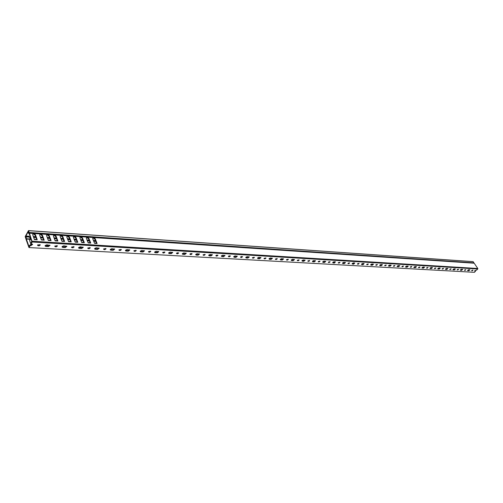 <?xml version="1.0" encoding="UTF-8"?>
<svg xmlns="http://www.w3.org/2000/svg" width="503" height="503" viewBox="0 0 503 503"><rect width="100%" height="100%" fill="white"/><g stroke="black" fill="none" stroke-linecap="round" stroke-linejoin="round"><path stroke-width="0.75" d="M25.59 236.737L28.464 231.047L28.52 232.587L29.105 232.788L29.187 232.474L473.945 262.855L473.147 261.679L28.552 230.663L29.187 232.474M25.345 236.724L25.728 237.73L25.999 237.322L25.842 238.705L25.188 236.567L28.495 230.6L473.147 261.679M29.57 236.995L30.331 237.045M473.078 261.642L28.495 230.6M473.945 262.855L29.111 232.788L473.864 263.044M54.72 246.124L56.984 245.697L57.474 245.967L56.355 246.778L55.167 246.709L54.72 246.124L56.154 246.231L57.223 245.741M62.139 246.558L63.686 245.841L66.88 246.369L65.271 247.539L62.768 247.394L62.076 247.011L62.139 246.558M71.445 247.099L73.658 246.671L74.13 246.929L73.023 247.74L71.872 247.671L71.445 247.099L73.872 246.715M78.657 247.514L80.178 246.81L83.272 247.313L81.687 248.482L79.254 248.344L78.587 247.979L78.657 247.514M87.711 248.042L89.874 247.627L90.32 247.866L89.226 248.677L88.107 248.614L87.711 248.042L90.056 247.658M94.721 248.451L96.218 247.759L99.21 248.237L97.645 249.4L95.281 249.268L94.646 248.922L94.721 248.451M103.517 248.966L105.636 248.551L106.064 248.784L104.982 249.589L103.895 249.526L103.517 248.966L105.8 248.576M110.339 249.362L111.817 248.677L114.715 249.136L113.169 250.293L110.867 250.161L110.264 249.834L110.339 249.362M118.903 249.859L120.972 249.45L121.38 249.67L120.311 250.469L119.255 250.412L118.903 249.859L121.116 249.469M125.536 250.249L126.989 249.57L129.805 250.01L128.271 251.167L126.033 251.035L125.454 250.727L125.536 250.249M133.873 250.733L135.898 250.324L136.288 250.532L135.232 251.33L134.2 251.274L133.873 250.733L136.017 250.343M140.331 251.11L141.764 250.437L144.487 250.859L142.978 252.009L140.796 251.884L140.249 251.588L140.331 251.11M148.442 251.582L150.428 251.179L150.799 251.374L149.762 252.173L148.756 252.116L148.442 251.582L150.529 251.192M154.735 251.946L156.144 251.286L158.791 251.689L157.301 252.833L155.176 252.713L154.647 252.431L154.735 251.946M162.639 252.405L164.582 252.009L164.94 252.198L163.909 252.99L162.928 252.934L162.639 252.405L164.663 252.022M168.769 252.764L170.152 252.11L172.724 252.5L171.246 253.638L169.178 253.518L168.675 253.254L168.769 252.764M176.465 253.21L177.421 252.764L178.71 252.996L177.691 253.782L176.742 253.732L176.465 253.21M182.438 253.556L183.802 252.915L186.299 253.286L184.84 254.417L182.822 254.304L182.338 254.053L182.438 253.556M189.939 253.996L190.882 253.556L192.133 253.776L191.127 254.562L190.197 254.505L189.939 253.996M195.761 254.336L197.107 253.701L199.534 254.053L198.088 255.178L196.126 255.065L195.761 254.336M204.928 254.38L203.086 254.782L204.91 254.38L205.218 254.537L204.224 255.317L203.319 255.266L203.061 254.782M208.751 255.09L210.084 254.461L212.436 254.801L211.009 255.926L209.091 255.813L208.751 255.09M215.888 255.505L216.799 255.078L217.981 255.279L216.994 256.052L216.114 256.002L215.888 255.505M221.427 255.826L222.735 255.21L225.023 255.537L223.609 256.649L221.741 256.543L221.427 255.826M228.387 256.234L229.286 255.807L230.431 256.002L229.456 256.775L228.595 256.725L228.387 256.234M233.788 256.549L235.077 255.939L237.309 256.247L235.907 257.354L234.084 257.253L233.788 256.549M240.579 256.945L241.465 256.524L242.584 256.712L241.616 257.473L240.774 257.429L240.579 256.945M245.854 257.253L247.124 256.643L249.293 256.945L247.91 258.045L246.124 257.945L245.854 257.253M252.481 257.637L254.443 257.404L253.487 258.158L252.399 257.982L252.481 257.637M257.63 257.938L258.888 257.341L260.994 257.63L259.623 258.718L257.882 258.624L257.63 257.938M264.1 258.316L266.018 258.077L265.075 258.831L264.018 258.655L264.1 258.316M269.13 258.605L270.369 258.014L272.425 258.297L271.067 259.378L269.363 259.284L269.13 258.605M275.449 258.976L277.329 258.737L276.392 259.485L275.367 259.315L275.449 258.976M280.36 259.259L281.586 258.674L283.591 258.944L282.24 260.02L280.58 259.925L280.36 259.259M286.54 259.617L288.376 259.378L287.446 260.12L286.452 259.963L286.54 259.617M291.338 259.9L292.545 259.322L294.494 259.579L293.161 260.648L291.539 260.554L291.338 259.9M297.374 260.252L299.178 260.007L298.254 260.749L297.279 260.592L297.374 260.252M302.064 260.523L303.259 259.95L305.158 260.202L303.831 261.264L302.246 261.17L302.064 260.523M307.962 260.868L309.729 260.623L308.817 261.359L307.867 261.208L307.962 260.868L309.408 260.51M312.545 261.132L313.727 260.567L315.576 260.812L314.268 261.862L312.715 261.774L312.545 261.132M318.317 261.472L320.046 261.227L319.141 261.95L318.217 261.812L318.317 261.472M322.8 261.73L323.963 261.17L325.768 261.403L324.466 262.453L322.951 262.365L322.8 261.73M328.44 262.057L330.138 261.812L329.239 262.535L328.34 262.396L328.44 262.057L329.811 261.711M335.457 261.849L334.445 263.025L332.961 262.943L332.823 262.315L333.973 261.761L335.457 261.849L334.206 262.604L332.69 262.516M338.343 262.635L340.009 262.39L339.116 263.107L338.242 262.975L338.343 262.635M342.631 262.887L343.769 262.34L345.492 262.553L344.209 263.585L342.757 263.503L342.631 262.887M348.032 263.201L349.667 262.95L348.786 263.666L347.931 263.534L348.032 263.201M352.232 263.446L353.351 262.906L354.772 262.987L353.521 263.723L352.1 263.641L352.345 264.056L352.232 263.446M357.514 263.754L359.123 263.503L358.243 264.207L357.407 264.088L357.514 263.754L358.784 263.409M364.122 263.541L363.116 264.672L361.726 264.597L361.626 263.993L362.732 263.459L364.122 263.541L362.87 264.264L361.487 264.182M366.8 264.289L368.372 264.044L367.504 264.748L366.687 264.628L366.8 264.289M370.818 264.528L371.918 264L373.522 264.194L372.27 265.2L370.906 265.125L370.818 264.528M375.886 264.823L377.432 264.572L376.571 265.27L375.772 265.156L375.886 264.823M379.822 265.05L380.909 264.528L382.475 264.716L381.23 265.716L379.897 265.641L379.822 265.05M384.782 265.339L386.304 265.087L385.449 265.779L384.676 265.672L384.782 265.339M388.643 265.565L389.712 265.043L391.246 265.226L390.014 266.225L388.479 266.043L388.643 265.565M393.503 265.848L394.993 265.597L394.145 266.282L393.39 266.175L393.503 265.848M397.282 266.068L398.338 265.553L399.835 265.729L398.615 266.716L397.112 266.54L397.282 266.068M402.042 266.345L403.513 266.093L402.664 266.772L401.928 266.672L402.042 266.345M405.745 266.559L406.795 266.049L408.254 266.225L407.04 267.2L405.575 267.03L405.745 266.559M410.41 266.829L411.856 266.584L411.014 267.256L410.291 267.156L410.41 266.829M414.044 267.043L415.076 266.54L416.509 266.703L415.302 267.678L413.868 267.514L414.044 267.043M418.615 267.307L420.03 267.062L419.2 267.728L418.496 267.634L418.615 267.307M422.174 267.514L423.199 267.018L424.595 267.181L423.4 268.143L421.998 267.986L422.174 267.514M426.657 267.778L428.053 267.527L427.223 268.193L426.531 268.099L426.657 267.778M430.147 267.98L431.159 267.489L432.53 267.64L431.335 268.602L429.964 268.445L430.147 267.98M434.542 268.237L435.912 267.986L435.089 268.646L434.416 268.558L434.542 268.237M437.962 268.432L438.962 267.948L440.301 268.099L439.125 269.048L437.78 268.898L437.962 268.432M442.269 268.684L443.621 268.439L442.81 269.092L442.143 269.004L442.269 268.684L443.262 268.369M445.627 268.879L446.62 268.395L447.934 268.545L446.758 269.489L445.444 269.344L445.627 268.879M449.858 269.13L451.185 268.879L450.374 269.533L449.726 269.445L449.858 269.13M453.146 269.319L454.127 268.841L455.416 268.986L454.247 269.916L452.964 269.778L453.146 269.319M457.296 269.558L458.604 269.312L457.799 269.96L457.17 269.878L457.296 269.558M460.528 269.746L461.496 269.275L462.754 269.413L461.597 270.344L460.339 270.205L460.528 269.746M464.596 269.985L465.885 269.74L465.086 270.381L464.464 270.3L464.596 269.985L465.52 269.671M467.765 270.168L468.727 269.702L469.959 269.834L468.815 270.759L467.576 270.62L467.765 270.168M471.764 270.4L473.027 270.155L472.235 270.79L471.632 270.715L471.764 270.4M32.462 244.144L30.017 244.961L28.878 246.325L26.37 239.057L25.999 236.045L25.521 237.227L25.986 236.982L26.037 239.365L28.967 247.564L474.404 272.318L475.574 271.148L474.681 271.035L474.876 270.583L476.561 270.161L477.743 268.986L32.173 242.006L29.438 233.203L28.426 232.543L28.558 231.462L28.061 232.776L29.231 233.876L31.764 241.151L30.909 243.364L31.104 243.924L32.173 242.006M37.505 245.118L39.825 244.691L40.334 244.974L39.203 245.785L37.983 245.716L37.505 245.118L39.001 245.231L40.089 244.741M45.144 245.565L46.716 244.842L50.011 245.395L48.382 246.571L45.811 246.42L45.081 246.017L45.144 245.565M93.275 237.152L93.193 237.906L93.545 237.334L473.474 263.019M474.115 263.207L93.942 237.573L95.237 238.812L97.104 243.502L94.57 243.345L92.709 238.642L93.061 237.51L87.597 237.139L88.893 238.384L90.747 243.106L88.188 242.943L86.334 238.215L86.698 237.083L81.172 236.706L82.479 237.957L84.322 242.704L81.731 242.54L79.889 237.787L80.273 236.643L74.683 236.265L75.991 237.523L77.82 242.295L75.205 242.132L73.375 237.353L73.765 236.203L68.119 235.825L69.433 237.089L71.25 241.88L68.597 241.717L66.786 236.913L67.188 235.762L61.479 235.373L62.8 236.643L64.598 241.465L61.919 241.295L60.121 236.467L60.542 235.31L54.758 234.92L56.085 236.196L57.876 241.044L55.16 240.874L53.381 236.02L53.815 234.851L47.967 234.461L49.3 235.744L51.073 240.616L48.332 240.447L46.565 235.561L47.012 234.392L41.095 233.996L42.434 235.285L44.189 240.189L41.416 240.013L39.668 235.102L40.127 233.926L34.141 233.524L35.487 234.826L37.228 239.749L34.418 239.573L32.689 234.637L33.16 233.455L29.438 233.203M32.23 241.214L477.787 268.489L474.266 263.321M477.787 268.489L477.743 268.986M40.573 233.568L40.359 234.348L42.158 235.775L43.723 240.157L41.409 240M47.427 234.033L47.232 234.813L49.024 236.234L50.602 240.591M54.205 234.492L54.022 235.272L55.808 236.68L57.405 241.012M60.901 234.951L60.737 235.725L62.517 237.127L64.126 241.434M67.521 235.398L67.377 236.171L69.15 237.567L70.772 241.855M74.067 235.844L73.941 236.611L75.708 238.001L77.343 242.264M80.543 236.284L80.43 237.051L82.19 238.428L83.844 242.672M86.944 236.724L86.849 237.479L88.603 238.856L90.263 243.075M93.193 237.906L94.948 239.277L96.62 243.471M33.644 233.096L33.412 233.882L35.21 235.316L36.769 239.724M38.071 245.175L37.926 244.76M31.173 244.992L29.545 240.296L30.161 238.812L29.639 237.127L26.338 236.913M88.182 242.93L89.723 243.031L89.905 242.157M81.725 242.528L83.379 242.628L83.561 241.949M80.964 247.916L80.549 246.835M75.198 242.119L76.959 242.226L77.148 241.748M70.464 241.836L70.621 241.453M65.271 246.992L64.868 245.91M61.913 241.283L64.019 241.144M55.16 240.862L57.336 240.83M47.798 245.992L47.395 244.879M89.892 242.125L89.421 240.981L87.365 240.849M56.374 238.208L54.123 238.045M63.12 238.749L60.876 238.485M69.798 239.283L67.547 238.919M76.399 239.805L74.136 239.346M80.801 240.126L82.857 240.258L80.662 239.774M87.245 240.541L89.207 240.673L87.107 240.189M46.936 244.854L47.339 245.967M80.078 246.81L80.493 247.891M30.821 238.453L30.564 239.453L31.507 240.409M40.561 234.448L40.705 233.574M40.85 233.813L46.043 233.939M47.433 234.907L47.571 234.04M47.722 234.279L52.846 234.404M54.223 235.366L54.355 234.505M54.513 234.738L59.574 234.857M60.938 235.819L61.064 234.964M61.228 235.197L66.22 235.31M67.578 236.265L67.698 235.41M67.874 235.649L72.797 235.756M74.142 236.706L74.255 235.857M74.438 236.089L79.298 236.203M80.637 237.146L80.738 236.297M80.933 236.529L85.724 236.636M87.057 237.573L87.151 236.737M87.352 236.97L92.08 237.07M42.441 237.265L40.334 236.976M55.952 238.145L56.349 238.189M62.592 238.573L62.994 238.623M69.156 239L69.559 239.051M75.645 239.422L76.054 239.472M82.064 239.843L82.473 239.887M88.415 240.252L88.824 240.302M31.098 239.258L30.897 238.674M33.412 233.882L33.751 233.273L39.165 233.474M66.679 246.13L65.069 246.992L62.07 246.709M83.07 247.08L81.48 247.948L78.587 247.677M99.003 248.01L97.431 248.872L94.639 248.62M114.508 248.91L112.955 249.771L110.258 249.532M129.592 249.79L128.058 250.645L125.448 250.425M144.273 250.645L142.758 251.5L140.243 251.293M158.577 251.481L157.074 252.33L154.641 252.135M172.504 252.299L171.02 253.141L168.668 252.952M178.433 252.827L176.452 253.229M186.079 253.091L184.614 253.927L182.338 253.757M191.85 253.613L189.927 254.015M199.307 253.864L197.861 254.694L195.654 254.531M212.209 254.619L210.776 255.442L208.644 255.291M217.692 255.128L215.875 255.524L216.114 256.002M224.797 255.354L223.376 256.178L221.314 256.033M230.135 255.857L228.368 256.253L228.595 256.725M237.076 256.071L235.674 256.888L233.675 256.75M242.283 256.568L240.566 256.964L240.774 257.429M249.06 256.775L247.671 257.586L245.734 257.454M254.134 257.266L252.468 257.655M260.761 257.461L259.385 258.265L257.511 258.14M265.71 257.945L264.088 258.328M272.186 258.133L270.828 258.926L269.004 258.812M277.015 258.611L275.437 258.988M283.346 258.787L282.001 259.573L280.24 259.466M288.062 259.259L286.528 259.636M294.249 259.429L292.916 260.208L291.212 260.101M298.857 259.894L297.361 260.265M304.906 260.051L303.592 260.824L301.932 260.724M315.324 260.667L314.023 261.434L312.42 261.334M319.719 261.114L318.305 261.485M325.516 261.264L324.228 262.025L322.668 261.931M339.676 262.289L338.33 262.654M345.228 262.428L343.964 263.17L342.499 263.082L342.757 263.503M349.334 262.855L348.019 263.214M368.033 263.949L366.781 264.308M373.251 264.075L372.025 264.792L370.686 264.716M377.093 264.484L375.873 264.836M382.205 264.603L380.985 265.314L379.69 265.238M385.958 265.006L384.77 265.358M390.969 265.119L389.768 265.823L388.505 265.747M394.648 265.515L393.491 265.861M399.558 265.628L398.37 266.32L397.144 266.25M403.161 266.012L402.029 266.357M407.977 266.118L406.795 266.81L405.607 266.741M411.504 266.502L410.398 266.848M416.226 266.609L415.057 267.288L413.906 267.225M419.678 266.98L418.603 267.326M424.312 267.08L423.155 267.759L422.036 267.697M427.695 267.451L426.645 267.791M432.24 267.552L431.09 268.218L430.008 268.156M435.554 267.917L434.529 268.25M440.018 268.011L438.88 268.671L437.824 268.608M447.639 268.457L446.513 269.111L445.488 269.055M450.826 268.809L449.845 269.143M455.121 268.898L454.002 269.551L453.008 269.489M458.246 269.243L457.284 269.577M462.464 269.331L461.352 269.973L460.39 269.916M469.664 269.753L468.57 270.394L467.627 270.337M472.669 270.092L471.751 270.419M49.816 245.15L48.187 246.017L45.081 245.709M475.574 271.148L474.738 270.752M26.294 236.599L29.413 236.8L29.017 236.41L26.169 236.228M354.772 262.987L353.76 264.138L352.345 264.056M31.104 243.924L32.657 244.389L31.004 245.565L30.211 245.521L30.017 244.961M29.149 247.426L30.211 245.521M29.312 233.034L32.198 232.996M474.404 272.318L28.967 247.564M29.413 236.8L29.639 237.127M28.621 236.366L29.017 236.41M33.607 233.977L33.94 233.379M35.21 235.316L35.487 234.826M30.564 239.013L30.84 238.51M30.564 239.453L30.897 238.862M93.401 238.001L93.753 237.435M94.948 239.277L95.237 238.812M88.603 238.856L88.893 238.384M86.849 237.479L87.201 236.9M82.19 238.428L82.479 237.957M80.43 237.051L80.782 236.467M75.708 238.001L75.991 237.523M73.941 236.611L74.287 236.026M69.15 237.567L69.433 237.089M67.377 236.171L67.723 235.58M62.517 237.127L62.8 236.643M60.737 235.725L61.083 235.127M55.808 236.68L56.085 236.196M54.022 235.272L54.368 234.668M49.024 236.234L49.3 235.744M47.232 234.813L47.578 234.209M42.158 235.775L42.434 235.285M40.359 234.348L40.705 233.744M30.526 237.611L29.828 237.567M30.161 238.787L30.652 238.818M30.595 238.944L30.117 238.912M36.763 239.711L34.418 239.56M29.954 239.283L26.37 239.057M28.878 246.325L29.243 246.344M96.614 243.458L94.57 243.333M70.47 241.824L68.597 241.704M50.558 240.572L48.326 240.434M41.296 239.686L43.61 239.83M42.95 237.982L40.636 237.831M48.213 240.12L50.489 240.264M49.816 238.428L47.546 238.277M55.047 240.553L57.285 240.692M56.613 238.862L54.374 238.718M61.8 240.975L64.007 241.113M63.328 239.296L61.121 239.151M68.477 241.396L70.646 241.522M69.967 239.724L67.792 239.585M75.079 241.811L77.217 241.937M76.531 240.145L74.394 240.013M81.612 242.226L83.492 242.339M83.02 240.566L80.914 240.428M88.063 242.628L90.138 242.754M94.451 243.031L96.494 243.163M95.79 241.39L93.747 241.258M40.529 237.517L42.837 237.668M42.705 237.303L40.397 237.152M47.433 237.969L49.703 238.114M49.571 237.749L47.301 237.605M54.261 238.409L56.499 238.554M61.008 238.843L63.215 238.988M67.679 239.277L69.848 239.415M74.274 239.705L76.412 239.843M93.627 240.956L95.671 241.088M95.532 240.736L93.483 240.604M34.305 239.246L36.65 239.39M35.996 237.535L33.651 237.385M33.538 237.07L35.883 237.221M35.757 236.85L33.412 236.699M26.326 238.743L30.086 238.982M28.476 232.128L28.803 232.153M48.382 246.571L48.187 246.017M45.811 246.42L45.61 245.866M39.203 245.785L39.001 245.231M37.983 245.716L37.782 245.162M31.004 245.565L30.809 245.005M472.235 270.79L471.99 270.432M468.815 270.759L468.57 270.394M465.086 270.381L464.841 270.017M461.597 270.344L461.352 269.973M457.799 269.96L457.554 269.589M454.247 269.916L454.002 269.551M450.374 269.533L450.128 269.162M446.758 269.489L446.513 269.111M442.81 269.092L442.565 268.715M439.125 269.048L438.88 268.671M435.089 268.646L434.844 268.269M431.335 268.602L431.09 268.218M427.223 268.193L426.978 267.81M423.4 268.143L423.155 267.759M419.2 267.728L418.955 267.344M415.302 267.678L415.057 267.288M414.076 267.609L413.875 267.288M411.014 267.256L410.769 266.867M407.04 267.2L406.795 266.81M405.789 267.131L405.581 266.797M402.664 266.772L402.419 266.383M398.615 266.716L398.37 266.32M397.332 266.647L397.119 266.301M394.145 266.282L393.899 265.886M390.014 266.225L389.768 265.823M388.706 266.15L388.486 265.791M385.449 265.779L385.204 265.383M381.23 265.716L380.985 265.314M379.897 265.641L379.677 265.27M376.571 265.27L376.326 264.861M372.27 265.2L372.025 264.792M370.906 265.125L370.673 264.735M367.504 264.748L367.259 264.333M363.116 264.672L362.87 264.264M361.726 264.597L361.487 264.194M358.243 264.207L357.998 263.798M353.76 264.138L353.521 263.723M348.786 263.666L348.541 263.245M344.209 263.585L343.964 263.17M339.116 263.107L338.877 262.685M334.445 263.025L334.206 262.604M332.961 262.943L332.722 262.516M329.239 262.535L329 262.107M328.541 262.497L328.358 262.176M324.466 262.453L324.228 262.025M322.951 262.365L322.706 261.937M319.141 261.95L318.902 261.522M318.424 261.912L318.242 261.579M314.268 261.862L314.023 261.434M312.715 261.774L312.47 261.34M308.817 261.359L308.572 260.919M308.081 261.315L307.893 260.969M303.831 261.264L303.592 260.824M302.246 261.17L302.007 260.736M298.254 260.749L298.015 260.303M297.506 260.705L297.311 260.34M293.161 260.648L292.916 260.208M291.539 260.554L291.294 260.114M287.446 260.12L287.207 259.674M286.685 260.076L286.484 259.705M282.24 260.02L282.001 259.573M280.58 259.925L280.341 259.479M276.392 259.485L276.153 259.032M275.606 259.441L275.399 259.045M271.067 259.378L270.828 258.926M269.363 259.284L269.124 258.825M265.075 258.831L264.836 258.372M264.27 258.781L264.056 258.379M259.623 258.718L259.385 258.265M257.882 258.624L257.643 258.165M253.487 258.158L253.248 257.699M252.663 258.114L252.443 257.687M247.91 258.045L247.671 257.586M246.124 257.945L245.892 257.479M241.616 257.473L241.383 257.008M235.907 257.354L235.674 256.888M234.084 257.253L233.845 256.781M229.456 256.775L229.223 256.304M223.609 256.649L223.376 256.178M221.741 256.543L221.509 256.065M216.994 256.052L216.768 255.574M211.009 255.926L210.776 255.442M209.091 255.813L208.858 255.335M204.224 255.317L203.992 254.832M203.319 255.266L203.086 254.782M198.088 255.178L197.861 254.694M196.126 255.065L195.893 254.581M191.127 254.562L190.901 254.072M190.197 254.505L189.971 254.015M184.84 254.417L184.614 253.927M182.822 254.304L182.595 253.808M177.691 253.782L177.465 253.292M176.742 253.732L176.515 253.235M171.246 253.638L171.02 253.141M169.178 253.518L168.951 253.022M163.909 252.99L163.682 252.487M162.928 252.934L162.708 252.431M157.301 252.833L157.074 252.33M155.176 252.713L154.949 252.204M149.762 252.173L149.542 251.663M148.756 252.116L148.536 251.607M142.978 252.009L142.758 251.5M140.796 251.884L140.576 251.374M135.232 251.33L135.018 250.821M134.2 251.274L133.987 250.758M128.271 251.167L128.058 250.645M126.033 251.035L125.819 250.519M120.311 250.469L120.098 249.953M119.255 250.412L119.041 249.89M113.169 250.293L112.955 249.771M110.867 250.161L110.654 249.639M104.982 249.589L104.769 249.06M103.895 249.526L103.681 248.998M97.645 249.4L97.431 248.872M95.281 249.268L95.067 248.734M89.226 248.677L89.018 248.142M88.107 248.614L87.899 248.08M81.687 248.482L81.48 247.948M79.254 248.344L79.046 247.803M73.023 247.74L72.816 247.199M71.872 247.671L71.665 247.13M65.271 247.539L65.069 246.992M62.768 247.394L62.567 246.847M56.355 246.778L56.154 246.231M55.167 246.709L54.965 246.162M29.746 237.378L30.463 237.429M30.092 238.969L30.57 239M47.238 237.429L49.42 237.567M54.06 237.869L56.135 238.007M60.806 238.309L62.774 238.441M67.477 238.749L69.339 238.868M74.073 239.177L75.834 239.29M80.593 239.598L82.253 239.711M87.044 240.019L88.603 240.126M93.42 240.434L95.463 240.572M33.349 236.523L35.694 236.674M25.999 236.045L28.803 236.228"/></g></svg>
